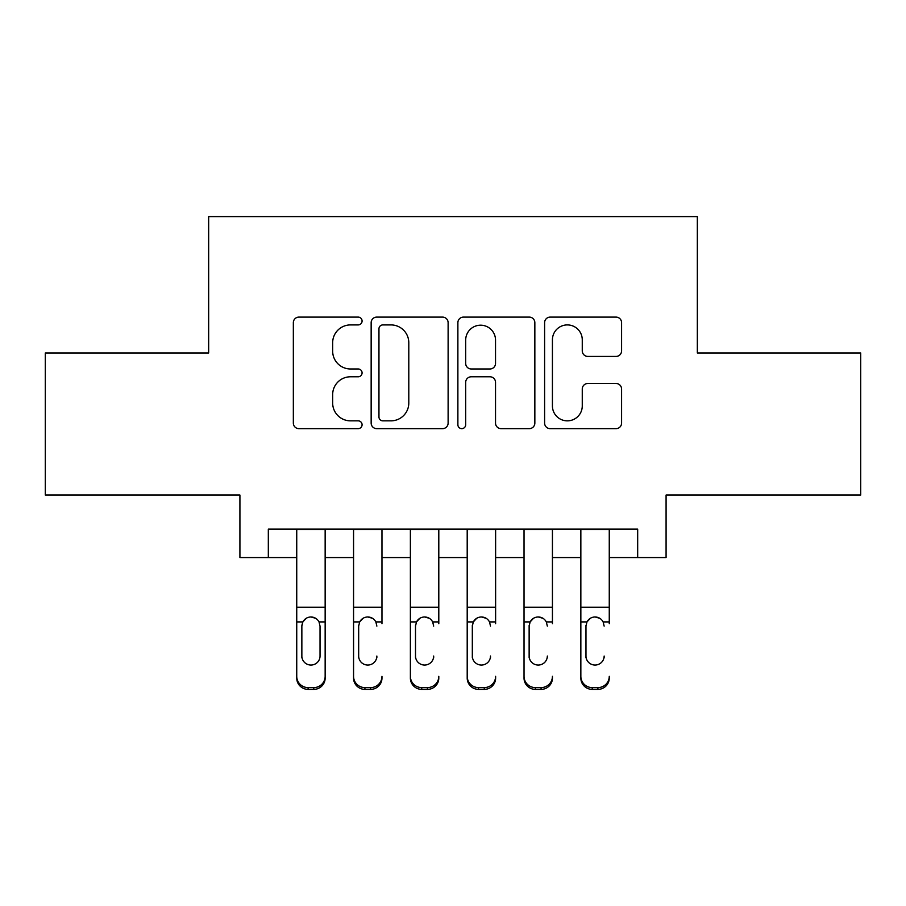 <?xml version="1.0" encoding="UTF-8"?>
<svg xmlns="http://www.w3.org/2000/svg" width="906" height="906" viewBox="0 0 906 906"><rect width="100%" height="100%" fill="white"/><g stroke="black" fill="none" stroke-linecap="round" stroke-linejoin="round"><path stroke-width="1.36" d="M362.083 321.007A3.907 3.907 0 0 0 358.187 317.1L298.923 317.1A5.572 5.572 0 0 0 293.34 322.683L293.34 423.079A5.572 5.572 0 0 0 298.923 428.651L358.187 428.651A3.907 3.907 0 0 0 362.083 424.755A3.907 3.907 0 0 0 358.187 420.848L350.509 420.848A17.848 17.848 0 0 1 332.661 403L332.661 394.631A17.848 17.848 0 0 1 350.509 376.783L358.187 376.783A3.907 3.907 0 0 0 362.083 372.876A3.907 3.907 0 0 0 358.187 368.98L350.509 368.98A17.848 17.848 0 0 1 332.661 351.132L332.661 342.762A17.848 17.848 0 0 1 350.509 324.914L358.187 324.914A3.907 3.907 0 0 0 362.083 321.007M616.001 356.432A5.572 5.572 0 0 0 621.584 350.849L621.584 322.683A5.572 5.572 0 0 0 616.001 317.1L550.191 317.1A5.572 5.572 0 0 0 544.608 322.683L544.608 423.079A5.572 5.572 0 0 0 550.191 428.651L616.001 428.651A5.572 5.572 0 0 0 621.584 423.079L621.584 389.059A5.572 5.572 0 0 0 616.001 383.476L587.835 383.476A5.572 5.572 0 0 0 582.264 389.059L582.264 405.922A14.915 14.915 0 0 1 567.337 420.848A14.915 14.915 0 0 1 552.422 405.922L552.422 339.829A14.915 14.915 0 0 1 567.337 324.914A14.915 14.915 0 0 1 582.264 339.829L582.264 350.849A5.572 5.572 0 0 0 587.835 356.432L616.001 356.432M268.323 557.552L268.323 529.138L637.677 529.138L637.677 557.552L666.08 557.552L666.08 495.05L860.7 495.05L860.7 352.989L697.337 352.989L697.337 216.625L208.663 216.625L208.663 352.989L45.3 352.989L45.3 495.05L239.92 495.05L239.92 557.552L296.738 557.552M448.119 322.683A5.572 5.572 0 0 0 442.547 317.1L376.726 317.1A5.572 5.572 0 0 0 371.154 322.683L371.154 423.079A5.572 5.572 0 0 0 376.726 428.651L442.547 428.651A5.572 5.572 0 0 0 448.119 423.079L448.119 322.683M463.453 317.1L529.274 317.1A5.572 5.572 0 0 1 534.846 322.683L534.846 423.079A5.572 5.572 0 0 1 529.274 428.651L501.109 428.651A5.572 5.572 0 0 1 495.525 423.079L495.525 382.366A5.572 5.572 0 0 0 489.953 376.783L471.267 376.783A5.572 5.572 0 0 0 465.684 382.366L465.684 424.755A3.907 3.907 0 0 1 461.788 428.651A3.907 3.907 0 0 1 457.881 424.755L457.881 322.683A5.572 5.572 0 0 1 463.453 317.1M325.152 557.552L353.567 557.552M381.97 557.552L410.384 557.552M438.798 557.552L467.202 557.552M495.616 557.552L524.03 557.552M552.434 557.552L580.848 557.552M609.262 557.552L637.677 557.552M382.864 324.914A3.907 3.907 0 0 0 378.957 328.821L378.957 416.941A3.907 3.907 0 0 0 382.864 420.848L390.95 420.848A17.848 17.848 0 0 0 408.799 403L408.799 342.762A17.848 17.848 0 0 0 390.95 324.914L382.864 324.914M495.525 340.112A14.915 14.915 0 0 0 480.61 325.197A14.915 14.915 0 0 0 465.684 340.112L465.684 363.397A5.572 5.572 0 0 0 471.267 368.98L489.953 368.98A5.572 5.572 0 0 0 495.525 363.397L495.525 340.112M296.738 623.69L296.738 676.329A11.359 11.28 0 0 0 308.108 687.597L313.782 687.597A11.359 11.28 0 0 0 325.152 676.329L325.152 678.107A11.359 11.28 180 0 1 313.782 689.375L313.782 687.597M320.033 656.035L320.033 626.103L320.033 656.035A9.094 9.015 180 0 1 310.939 665.049A9.094 9.015 180 0 0 320.033 656.035M301.857 657.813L301.857 656.035A9.094 9.015 180 0 0 310.939 665.049M306.205 618.3L302.864 621.912L301.857 625.4M315.684 618.3L310.939 616.963C314.563 617.099 317.259 618.753 319.025 621.912L320.033 626.103M325.152 529.138L325.152 676.329M296.738 529.138L296.738 678.107A11.359 11.28 180 0 0 308.108 689.375L313.782 689.375M296.738 621.912L302.864 621.912L301.857 626.103L301.857 656.035M302.864 621.912C304.62 618.753 307.315 617.111 310.939 616.963M353.567 529.138L353.567 676.329A11.359 11.28 -0 0 0 364.925 687.597L370.611 687.597A11.359 11.28 -0 0 0 381.97 676.329L381.97 678.107A11.359 11.28 180 0 1 370.611 689.375L370.611 687.597M381.97 623.69L381.97 529.138M376.862 657.813L376.862 656.035A9.094 9.015 180 0 1 367.768 665.049A9.094 9.015 180 0 0 376.862 656.035M358.674 657.813L358.674 656.035A9.094 9.015 180 0 0 367.768 665.049A9.094 9.015 180 0 1 358.674 656.035L358.674 625.4M363.023 618.3L359.682 621.912L358.674 626.103L359.682 621.912C361.437 618.753 364.133 617.111 367.768 616.963C371.392 617.099 374.087 618.753 375.854 621.912L376.862 626.103M372.502 618.288L367.768 616.963M410.384 529.138L410.384 676.329A11.359 11.28 -0 0 0 421.743 687.597L427.428 687.597A11.359 11.28 -0 0 0 438.798 676.329L438.798 678.107A11.359 11.28 180 0 1 427.428 689.375L427.428 687.597M438.798 623.69L438.798 529.138M433.68 657.813L433.68 656.035A9.094 9.015 180 0 1 424.586 665.049A9.094 9.015 180 0 0 433.68 656.035M415.503 657.813L415.503 656.035A9.094 9.015 180 0 0 424.586 665.049A9.094 9.015 180 0 1 415.503 656.035L415.503 625.4M419.84 618.3L416.5 621.912L415.503 626.103L416.5 621.912C418.266 618.753 420.95 617.111 424.586 616.963C428.21 617.099 430.905 618.753 432.672 621.912L433.68 626.103M429.319 618.288L424.586 616.963M467.202 529.138L467.202 676.329A11.359 11.28 -0 0 0 478.572 687.597L484.257 687.597A11.359 11.28 -0 0 0 495.616 676.329L495.616 678.107A11.359 11.28 180 0 1 484.257 689.375L484.257 687.597M495.616 623.69L495.616 529.138M490.497 657.813L490.497 656.035A9.094 9.015 180 0 1 481.414 665.049A9.094 9.015 180 0 0 490.497 656.035M472.32 657.813L472.32 656.035A9.094 9.015 180 0 0 481.414 665.049A9.094 9.015 180 0 1 472.32 656.035L472.32 625.4M476.669 618.3L473.328 621.912L472.32 626.103L473.328 621.912C475.084 618.753 477.779 617.111 481.414 616.963C485.038 617.099 487.734 618.753 489.5 621.912L490.497 626.103M486.148 618.288L481.414 616.963M524.03 529.138L524.03 676.329A11.359 11.28 -0 0 0 535.389 687.597L541.075 687.597A11.359 11.28 -0 0 0 552.434 676.329L552.434 678.107A11.359 11.28 180 0 1 541.075 689.375L541.075 687.597M552.434 623.69L552.434 529.138M547.326 657.813L547.326 656.035A9.094 9.015 180 0 1 538.232 665.049A9.094 9.015 180 0 0 547.326 656.035M529.138 657.813L529.138 656.035A9.094 9.015 180 0 0 538.232 665.049A9.094 9.015 180 0 1 529.138 656.035L529.138 625.4M533.487 618.3L530.146 621.912L529.138 626.103L530.146 621.912C531.901 618.753 534.597 617.111 538.232 616.963C541.856 617.099 544.551 618.753 546.318 621.912L547.326 626.103M542.966 618.288L538.232 616.963M364.925 687.597L364.925 689.375L370.611 689.375M364.925 689.375A11.359 11.28 180 0 1 353.567 678.107L353.567 676.329M421.743 687.597L421.743 689.375L427.428 689.375M421.743 689.375A11.359 11.28 180 0 1 410.384 678.107L410.384 676.329M478.572 687.597L478.572 689.375L484.257 689.375M478.572 689.375A11.359 11.28 180 0 1 467.202 678.107L467.202 676.329M535.389 687.597L535.389 689.375L541.075 689.375M535.389 689.375A11.359 11.28 180 0 1 524.03 678.107L524.03 676.329M580.848 529.138L580.848 676.329A11.359 11.28 -0 0 0 592.218 687.597L597.892 687.597A11.359 11.28 -0 0 0 609.262 676.329L609.262 678.107A11.359 11.28 180 0 1 597.892 689.375L597.892 687.597M609.262 623.69L609.262 529.138M604.143 657.813L604.143 656.035A9.094 9.015 180 0 1 595.061 665.049A9.094 9.015 180 0 0 604.143 656.035M585.967 657.813L585.967 656.035A9.094 9.015 180 0 0 595.061 665.049A9.094 9.015 180 0 1 585.967 656.035L585.967 625.4M590.316 618.3L586.975 621.912L585.967 626.103L586.975 621.912C588.73 618.753 591.425 617.111 595.061 616.963C598.673 617.099 601.369 618.753 603.136 621.912L604.143 626.103M599.783 618.288L595.061 616.963M592.218 687.597L592.218 689.375L597.892 689.375M592.218 689.375A11.359 11.28 180 0 1 580.848 678.107L580.848 676.329M319.025 621.912L325.152 621.912M296.738 607.224L325.152 607.224M296.738 529.546L325.152 529.546M308.108 687.597L308.108 689.375M375.854 621.912L381.97 621.912M353.567 621.912L359.682 621.912M353.567 607.224L381.97 607.224M353.567 529.546L381.97 529.546M432.672 621.912L438.798 621.912M410.384 621.912L416.5 621.912M410.384 607.224L438.798 607.224M410.384 529.546L438.798 529.546M489.5 621.912L495.616 621.912M467.202 621.912L473.328 621.912M467.202 607.224L495.616 607.224M467.202 529.546L495.616 529.546M546.318 621.912L552.434 621.912M524.03 621.912L530.146 621.912M524.03 607.224L552.434 607.224M524.03 529.546L552.434 529.546M603.136 621.912L609.262 621.912M580.848 621.912L586.975 621.912M580.848 607.224L609.262 607.224M580.848 529.546L609.262 529.546"/></g></svg>
